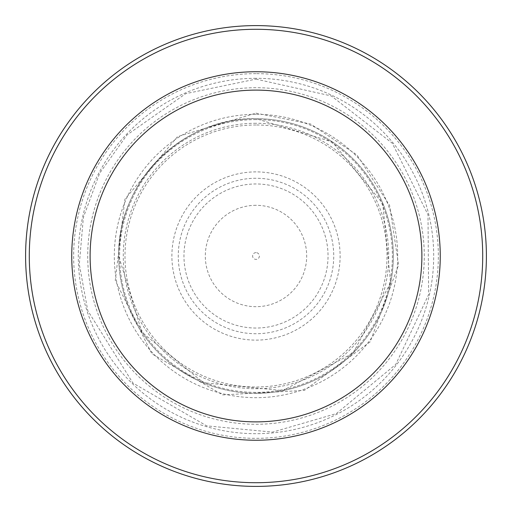 <?xml version="1.0" encoding="UTF-8"?>
<svg xmlns="http://www.w3.org/2000/svg" width="512" height="512" viewBox="0 0 512 512"><rect width="100%" height="100%" fill="white"/><g stroke="black" fill="none" stroke-linecap="round" stroke-linejoin="round"><path stroke-width="0.38" stroke-dasharray="2.56 1.92" d="M256 393.318A137.318 137.318 0 0 1 118.682 256A137.318 137.318 0 0 1 256 118.682A137.318 137.318 0 0 1 393.318 256A137.318 137.318 0 0 1 256 393.318M256 71.738A184.262 184.262 0 0 0 96.429 348.128A184.262 184.262 0 0 0 415.571 348.128A184.262 184.262 0 0 0 256 71.738A184.262 184.262 0 0 0 96.429 348.128A184.262 184.262 0 0 0 415.571 348.128A184.262 184.262 0 0 0 256 71.738A184.262 184.262 0 0 0 96.429 348.128A184.262 184.262 0 0 0 415.571 348.128A184.262 184.262 0 0 0 256 71.738M256 118.682A137.318 137.318 0 0 0 137.082 324.659A137.318 137.318 0 0 0 374.918 324.659A137.318 137.318 0 0 0 256 118.682C182.598 116.986 116.986 182.598 118.682 256L141.894 332.256L203.501 382.739L282.765 390.611L353.101 353.101L390.611 282.765L382.739 203.501L332.256 141.894L256 118.682A137.318 137.318 0 0 0 137.082 324.659A137.318 137.318 0 0 0 374.918 324.659A137.318 137.318 0 0 0 256 118.682M256 25.6A230.4 230.4 0 0 0 56.467 371.2A230.4 230.4 0 0 0 455.533 371.2A230.4 230.4 0 0 0 256 25.6A230.4 230.4 0 0 0 56.467 371.2A230.4 230.4 0 0 0 455.533 371.2A230.4 230.4 0 0 0 256 25.6M256 123.27A132.73 132.73 0 0 0 141.05 322.368A132.73 132.73 0 0 0 370.95 322.368A132.73 132.73 0 0 0 256 123.27M256 178.266A77.734 77.734 0 0 0 178.266 256A77.734 77.734 0 0 0 256 333.734A77.734 77.734 0 0 0 333.734 256A77.734 77.734 0 0 0 256 178.266M256 171.885A84.115 84.115 0 0 0 171.885 256A84.115 84.115 0 0 0 256 340.115A84.115 84.115 0 0 0 340.115 256A84.115 84.115 0 0 0 256 171.885M256 328.038A72.038 72.038 0 0 1 183.962 256A72.038 72.038 0 0 1 256 183.962A72.038 72.038 0 0 1 328.038 256A72.038 72.038 0 0 1 256 328.038M256 119.622A136.378 136.378 0 0 0 137.894 324.186A136.378 136.378 0 0 0 374.106 324.186A136.378 136.378 0 0 0 256 119.622M256 252.621A3.379 3.379 0 0 0 253.069 257.69A3.379 3.379 0 0 0 258.931 257.69A3.379 3.379 0 0 0 256 252.621M256 205.312A50.688 50.688 0 0 0 212.102 281.344A50.688 50.688 0 0 0 299.898 281.344A50.688 50.688 0 0 0 256 205.312M256 73.645A182.355 182.355 0 0 0 98.08 347.174A182.355 182.355 0 0 0 413.92 347.174A182.355 182.355 0 0 0 256 73.645M256 78.31A177.69 177.69 0 0 0 102.112 344.845A177.69 177.69 0 0 0 409.888 344.845A177.69 177.69 0 0 0 256 78.31M256 87.718A168.282 168.282 0 0 0 110.266 340.141A168.282 168.282 0 0 0 401.734 340.141A168.282 168.282 0 0 0 256 87.718M256 114.317A141.683 141.683 0 0 0 133.299 326.842A141.683 141.683 0 0 0 378.701 326.842A141.683 141.683 0 0 0 256 114.317M256 124.992A131.008 131.008 0 0 0 142.547 321.504A131.008 131.008 0 0 0 369.453 321.504A131.008 131.008 0 0 0 256 124.992M256 79.11L331.315 95.949L392.294 143.245L428 214.707L428.627 294.586L395.77 364.416L336.307 413.606L272.646 432.102L206.65 425.862L132.902 383.027L87.77 310.662L79.309 264.333L83.373 217.414L99.674 173.229L127.053 134.912L185.747 93.658L256 79.11M256 113.152L310.669 124.026L357.011 154.989L389.626 205.504L398.566 264.966L370.189 341.83L304.39 390.4L222.726 394.918L151.866 353.786L115.27 280.486L124.902 199.27L177.51 136.646L256 113.152"/><path stroke-width="0.77" d="M256 90.112A165.888 165.888 0 0 0 112.339 338.944A165.888 165.888 0 0 0 399.661 338.944A165.888 165.888 0 0 0 256 90.112M256 71.738A184.262 184.262 0 0 0 96.429 348.128A184.262 184.262 0 0 0 415.571 348.128A184.262 184.262 0 0 0 256 71.738M256 29.286A226.714 226.714 0 0 0 59.661 369.357A226.714 226.714 0 0 0 452.339 369.357A226.714 226.714 0 0 0 256 29.286M256 25.6A230.4 230.4 0 0 0 56.467 371.2A230.4 230.4 0 0 0 455.533 371.2A230.4 230.4 0 0 0 256 25.6"/></g></svg>
